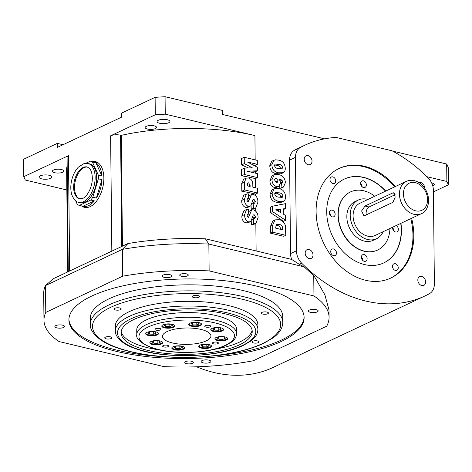 <?xml version="1.0" encoding="UTF-8"?>
<svg xmlns="http://www.w3.org/2000/svg" width="472" height="472" viewBox="0 0 472 472"><rect width="100%" height="100%" fill="white"/><g stroke="black" fill="none" stroke-linecap="round" stroke-linejoin="round"><path stroke-width="0.71" d="M365.092 215.421L363.782 215.551L361.599 210.972L364.992 206.034L392.81 192.93L393.919 192.753L395.212 197.113L392.911 202.323L365.092 215.421M366.372 214.819A4.991 2.791 103.4 0 1 369.016 206.996L395.129 194.7M375.045 235.504A17.818 13.487 -115.2 0 1 355.251 225.126A17.818 13.487 -115.2 0 1 359.865 203.261L406.233 181.425A17.818 13.487 64.8 0 0 401.619 203.296A17.818 13.487 64.8 0 0 421.413 213.668L375.045 235.504M367.953 199.45A21.382 16.184 64.8 0 0 358.342 200.034L354.973 201.627A21.382 16.184 64.8 0 0 346.837 216.849A21.382 16.184 64.8 0 0 355.799 236.472A21.382 16.184 64.8 0 0 373.193 240.313L376.562 238.726A21.382 16.184 64.8 0 0 383.134 231.693M358.342 200.034A21.382 16.184 64.8 0 0 350.212 215.262A21.382 16.184 64.8 0 0 359.174 234.885A21.382 16.184 64.8 0 0 376.562 238.726M93.556 161.89A22.809 12.756 103.4 0 1 93.757 161.931A22.809 12.756 103.4 0 1 93.952 161.984L90.388 161.135A22.809 12.756 103.4 0 1 92.441 162.043L96.005 162.893A22.809 12.756 103.4 0 1 101.869 175.92L96.005 162.893M101.911 179.655A22.809 12.756 103.4 0 1 96.371 198.057L101.911 179.655L98.347 178.805L92.807 197.202L96.371 198.057M94.359 200.883A22.809 12.756 103.4 0 1 83.149 206.299A22.809 12.756 103.4 0 1 82.954 206.252L94.359 200.883L90.795 200.028L79.39 205.397L82.954 206.252M280.545 168.982L280.604 168.469C279.884 166.433 278.515 165.377 276.503 165.3L274.462 164.94M278.563 168.64L281.955 168.828L282.71 167.477C281.99 165.442 280.628 164.386 278.616 164.309L275.182 164.085L274.397 165.513C275.141 167.525 276.533 168.569 278.563 168.64M283.259 172.728L281.005 173.79L276.462 173.779C272.326 173.112 270.084 170.439 269.742 165.749L271.795 161.147L275.371 159.819L278.392 160.108C282.575 160.734 284.864 163.389 285.253 168.079C285.377 170.268 284.71 171.814 283.259 172.728L278.568 172.787C274.433 172.121 272.197 169.442 271.854 164.757L273.902 160.155M282.71 167.477L280.604 168.469M278.568 172.787L276.462 173.779M271.854 164.757L269.742 165.749M275.972 182.216L274.244 179.325M276.35 178.333L275.353 178.381L274.551 179.991L276.321 182.322L277.359 182.28L278.114 180.782L276.35 178.333L274.704 179.106M285.407 182.646L283.495 187.059L282.008 187.431L281.518 183.171L282.321 183.036L282.864 181.956L281.955 180.145L279.17 178.853L280.669 182.635L278.722 186.352L276.456 186.499C273.53 185.425 272.049 183.136 272.008 179.637L274.238 174.664L278.568 174.563C282.645 175.318 284.923 178.015 285.407 182.646M278.114 180.782L276.002 181.773M282.008 187.431L279.902 188.422L279.589 185.726M281.518 183.171L280.604 183.602M280.633 183.584L280.657 182.316M282.864 181.956L280.752 182.947M281.955 180.145L280.374 180.894M278.722 186.352L276.61 187.343L274.35 187.49C271.424 186.416 269.943 184.133 269.901 180.628L272.132 175.655L274.238 174.664M276.456 186.499L274.35 187.49M272.008 179.637L269.901 180.628M283.495 187.059L279.902 188.422M280.84 197.485L280.899 196.971C280.179 194.936 278.816 193.88 276.804 193.803L274.763 193.449M278.863 197.143L282.256 197.331L283.011 195.98C282.291 193.945 280.923 192.889 278.911 192.812L275.477 192.588L274.698 194.016C275.442 196.028 276.828 197.072 278.863 197.143M283.554 201.231L281.306 202.293L276.757 202.281C272.621 201.615 270.385 198.942 270.043 194.257L272.09 189.65L275.672 188.322L278.687 188.611C282.875 189.237 285.165 191.892 285.554 196.582C285.678 198.771 285.011 200.317 283.554 201.231L278.863 201.29C274.733 200.624 272.491 197.951 272.149 193.26L274.197 188.658M283.011 195.98L280.899 196.971M278.863 201.29L276.757 202.281M272.149 193.26L270.043 194.257M278.344 211.22L278.332 210.164L276.857 210.347M280.439 209.173L275.825 209.745L280.474 212.471L280.439 209.173L278.332 210.164M285.507 208.612L283.312 208.854L283.365 214.164L285.584 215.462L285.631 220.282L272.509 211.574L272.456 206.217L285.46 203.656L285.507 208.612L283.318 209.615M285.631 220.282L283.524 221.279L270.403 212.571L270.35 207.208L272.456 206.217M272.509 211.574L270.403 212.571M280.569 229.693C280.545 227.162 279.389 225.752 277.093 225.468L275.967 225.274M275.731 228.182L282.687 229.846L282.675 228.702C282.622 226.177 281.465 224.766 279.2 224.471L276.704 224.43L275.719 227.02L275.731 228.182M285.79 235.327L272.727 232.206L272.657 225.197L275.005 219.863L279.064 219.704C282.038 220.17 284.126 222.076 285.33 225.421L285.79 235.327L283.684 236.319L270.621 233.197L270.544 226.188L272.899 220.861L275.005 219.863M279.2 224.471L277.093 225.468M282.675 228.702L281.064 229.457M272.727 232.206L270.621 233.197M272.657 225.197L270.544 226.188M257.47 177.619L244.413 174.492L244.343 168.156L252.249 167.772L244.295 163.589L244.23 157.276L257.293 160.397L257.334 164.356L247.334 161.967L257.364 167.241L257.399 170.775L247.428 171.271L257.429 173.661L257.47 177.619L255.364 178.611A118.319 40.055 179.4 0 0 241.646 175.796L241.575 169.46L244.343 168.156M244.23 157.276L241.463 158.574L241.528 164.893A125.434 58.05 -168 0 1 248.284 167.967M257.334 164.356L255.228 165.347A118.319 40.055 179.4 0 0 252.608 164.74M257.399 170.775L255.293 171.767A125.499 24.414 168.1 0 0 250.632 172.032M244.413 174.492L241.646 175.796M244.295 163.589L241.528 164.893M247.759 185.956L247.222 184.522M250.119 186.523L250.107 185.449L248.655 182.817L247.853 182.87L247.239 185.832L250.119 186.523M257.635 193.06L244.573 189.933L244.49 182.145L246.136 178.145L248.496 178.038C251.375 178.982 252.815 181.177 252.809 184.617L252.833 187.172L257.582 188.304L257.635 193.06L255.529 194.051A118.319 40.055 179.4 0 0 241.806 191.237L241.723 183.449L243.652 179.313M248.655 182.817L247.363 183.425M244.573 189.933L241.806 191.237M244.49 182.145L241.723 183.449M257.901 202.234L255.735 207.975L253.464 208.252L253.175 203.444L254.585 203.243L255.352 201.532L253.995 199.296L253.092 199.508L250.833 205.703L250.042 206.317L248.355 206.435C245.582 205.025 244.295 202.582 244.502 199.101L246.366 194.039L248.278 193.785L248.555 198.588L247.576 198.73L246.88 200.258L247.918 201.992L248.473 201.774L251.464 194.558L253.381 194.411C256.491 195.797 258.001 198.405 257.901 202.234M253.464 208.252L251.281 209.279A34467.647 19923.562 -80.3 0 0 251.045 205.432M253.175 203.444L251.7 204.134M253.075 203.491L253.228 202.535L252.561 200.736M255.352 201.532L253.228 202.535M253.995 199.296L252.874 199.821M250.042 206.317L247.7 207.415L245.9 207.591C242.915 206.317 241.517 203.922 241.717 200.411L243.77 195.266L246.366 194.039M248.355 206.435L245.9 207.591M244.502 199.101L241.717 200.411M248.555 198.588L247.039 199.302M248.939 200.311L247.057 201.196M248.419 196.199L251.464 194.558M255.735 207.975L253.612 208.978L251.281 209.279M258.06 217.675L255.901 223.415L253.623 223.693L253.334 218.884L254.75 218.683L255.517 216.972L254.154 214.736L253.252 214.949L250.998 221.138L250.201 221.757L248.514 221.875C245.741 220.465 244.461 218.023 244.661 214.542L246.531 209.48L248.443 209.22L248.714 214.028L247.735 214.17L247.045 215.698L248.083 217.427L248.638 217.214L251.629 209.999L253.541 209.851C256.65 211.238 258.16 213.845 258.06 217.675M253.623 223.693L251.446 224.719A34467.647 19923.562 -80.3 0 0 251.21 220.872M253.334 218.884L251.865 219.574M253.234 218.931L253.387 217.975L252.721 216.176M255.517 216.972L253.387 217.975M254.154 214.736L253.033 215.262M250.201 221.757L247.865 222.855L246.059 223.032C243.074 221.757 241.682 219.362 241.876 215.852L243.93 210.707L246.531 209.48M248.514 221.875L246.059 223.032M244.661 214.542L241.876 215.852M248.714 214.028L247.198 214.742M249.098 215.751L247.222 216.636M248.579 211.639L251.629 209.999M255.901 223.415L253.777 224.418L251.446 224.719M63.018 144.733L57.324 143.376L23.6 159.253L23.783 176.687L25.317 180.044L66.841 189.974M155.117 97.326L165.076 96.713L165.259 114.153L155.3 114.761L155.117 97.326L121.392 113.203L121.434 117.227L57.366 147.4L57.324 143.376M324.541 138.845L222.589 114.478L222.548 110.454L165.076 96.713M180.652 346.171L176.558 346.059L174.127 347.203L175.785 348.46L179.873 348.578L182.304 347.433L180.652 346.171M175.761 346.43L175.785 348.46M179.85 346.147L179.873 348.578M207.609 344.519L203.515 344.401L201.084 345.551L202.742 346.808L206.83 346.926L209.261 345.775L207.609 344.519M202.718 344.778L202.742 346.808M206.807 344.495L206.83 346.926M218.872 339.215L222.961 339.327L225.398 338.182L223.74 336.919L219.645 336.807L217.214 337.952L218.872 339.215L218.849 337.185M222.937 336.902L222.961 339.327M214.725 330.123L218.813 330.241L221.25 329.096L219.592 327.833L215.503 327.721L213.067 328.866L214.725 330.123L214.707 328.093M218.79 327.81L218.813 330.241M153.789 343.203L157.878 343.321L160.315 342.171L158.657 340.914L154.568 340.802L152.132 341.946L153.789 343.203L153.766 341.173M157.855 340.89L157.878 343.321M149.642 334.117L153.736 334.229L156.167 333.084L154.509 331.828L150.42 331.71L147.99 332.854L149.642 334.117L149.624 332.087M153.707 331.804L153.736 334.229M165.772 326.524L169.867 326.636L172.298 325.491L170.64 324.229L166.551 324.116L164.12 325.261L165.772 326.524L165.755 324.494M169.837 324.205L169.867 326.636M192.729 324.866L196.824 324.984L199.255 323.839L197.597 322.577L193.508 322.464L191.077 323.609L192.729 324.866L192.712 322.836M196.794 322.553L196.824 324.984M210.825 329.379A6.413 2.171 179.4 0 0 215.651 331.102A6.413 2.171 179.4 0 0 222.33 330.217A6.413 2.171 179.4 0 0 223.498 329.249M214.972 338.471A6.413 2.171 179.4 0 0 219.799 340.194A6.413 2.171 179.4 0 0 226.477 339.303A6.413 2.171 179.4 0 0 227.646 338.336M198.842 346.064A6.413 2.171 179.4 0 0 203.668 347.787A6.413 2.171 179.4 0 0 210.347 346.902A6.413 2.171 179.4 0 0 211.515 345.935M171.879 347.716A6.413 2.171 179.4 0 0 176.711 349.439A6.413 2.171 179.4 0 0 183.39 348.554A6.413 2.171 179.4 0 0 184.558 347.587M149.889 342.46A6.413 2.171 179.4 0 0 154.716 344.182A6.413 2.171 179.4 0 0 161.394 343.297A6.413 2.171 179.4 0 0 162.563 342.33M145.742 333.374A6.413 2.171 179.4 0 0 150.568 335.096A6.413 2.171 179.4 0 0 157.247 334.206A6.413 2.171 179.4 0 0 158.421 333.238M161.872 325.78A6.413 2.171 179.4 0 0 166.699 327.503A6.413 2.171 179.4 0 0 173.383 326.612A6.413 2.171 179.4 0 0 174.552 325.645M188.829 324.122A6.413 2.171 179.4 0 0 193.662 325.845A6.413 2.171 179.4 0 0 200.34 324.96A6.413 2.171 179.4 0 0 201.509 323.993M330.919 216.129A3.564 2.696 64.8 0 0 329.391 212.878M362.142 186.8A3.564 2.696 64.8 0 0 360.614 183.549M394.138 231.245A3.564 2.696 64.8 0 0 392.61 227.994M362.915 260.573A3.564 2.696 64.8 0 0 361.387 257.323M390.338 278.262A60.587 45.849 64.8 0 0 410.782 218.678M394.574 186.918A60.587 45.849 64.8 0 0 338.725 168.646M385.772 191.06A46.327 35.058 64.8 0 0 344.348 179.053A46.327 35.058 64.8 0 0 326.724 212.04A46.327 35.058 64.8 0 0 346.135 254.561A46.327 35.058 64.8 0 0 383.819 262.886A46.327 35.058 64.8 0 0 400.952 223.303M392.498 266.391A3.564 2.696 64.8 0 0 393.99 269.659A3.564 2.696 64.8 0 0 396.887 270.297A3.564 2.696 64.8 0 0 397.813 265.925A3.564 2.696 64.8 0 0 393.854 263.848A3.564 2.696 64.8 0 0 392.498 266.391M329.975 179.543A3.564 2.696 64.8 0 0 331.468 182.811A3.564 2.696 64.8 0 0 334.365 183.455A3.564 2.696 64.8 0 0 335.285 179.083A3.564 2.696 64.8 0 0 331.326 177.006A3.564 2.696 64.8 0 0 329.975 179.543M330.73 251.623A3.564 2.696 64.8 0 0 332.223 254.892A3.564 2.696 64.8 0 0 335.12 255.535A3.564 2.696 64.8 0 0 336.04 251.163A3.564 2.696 64.8 0 0 332.082 249.086A3.564 2.696 64.8 0 0 330.73 251.623M206.24 340.861A24.231 8.201 179.4 0 0 210.931 335.934A24.231 8.201 179.4 0 0 186.611 327.987A24.231 8.201 179.4 0 0 162.468 336.442A24.231 8.201 179.4 0 0 179.201 344.058A24.231 8.201 179.4 0 0 206.24 340.861M200.346 325.627A6.413 2.171 179.4 0 0 201.585 324.323A6.413 2.171 179.4 0 0 195.148 322.223A6.413 2.171 179.4 0 0 188.759 324.459A6.413 2.171 179.4 0 0 193.19 326.476A6.413 2.171 179.4 0 0 200.346 325.627M173.389 327.285A6.413 2.171 179.4 0 0 174.628 325.981A6.413 2.171 179.4 0 0 168.191 323.875A6.413 2.171 179.4 0 0 161.802 326.111A6.413 2.171 179.4 0 0 166.232 328.128A6.413 2.171 179.4 0 0 173.389 327.285M157.259 334.878A6.413 2.171 179.4 0 0 158.498 333.574A6.413 2.171 179.4 0 0 152.061 331.468A6.413 2.171 179.4 0 0 145.671 333.71A6.413 2.171 179.4 0 0 150.102 335.728A6.413 2.171 179.4 0 0 157.259 334.878M161.4 343.964A6.413 2.171 179.4 0 0 162.645 342.66A6.413 2.171 179.4 0 0 156.208 340.56A6.413 2.171 179.4 0 0 149.813 342.796A6.413 2.171 179.4 0 0 154.244 344.814A6.413 2.171 179.4 0 0 161.4 343.964M183.396 349.221A6.413 2.171 179.4 0 0 184.635 347.923A6.413 2.171 179.4 0 0 178.198 345.817A6.413 2.171 179.4 0 0 171.808 348.053A6.413 2.171 179.4 0 0 176.239 350.071A6.413 2.171 179.4 0 0 183.396 349.221M210.353 347.569A6.413 2.171 179.4 0 0 211.598 346.265A6.413 2.171 179.4 0 0 205.161 344.165A6.413 2.171 179.4 0 0 198.765 346.401A6.413 2.171 179.4 0 0 203.196 348.419A6.413 2.171 179.4 0 0 210.353 347.569M226.483 339.976A6.413 2.171 179.4 0 0 227.728 338.672A6.413 2.171 179.4 0 0 221.291 336.565A6.413 2.171 179.4 0 0 214.896 338.808A6.413 2.171 179.4 0 0 219.327 340.819A6.413 2.171 179.4 0 0 226.483 339.976M222.341 330.884A6.413 2.171 179.4 0 0 223.58 329.586A6.413 2.171 179.4 0 0 217.144 327.479A6.413 2.171 179.4 0 0 210.754 329.716A6.413 2.171 179.4 0 0 215.179 331.733A6.413 2.171 179.4 0 0 222.341 330.884M210.188 326.842A2.991 1.015 179.4 0 0 210.766 326.235A2.991 1.015 179.4 0 0 207.763 325.255A2.991 1.015 179.4 0 0 204.783 326.299A2.991 1.015 179.4 0 0 206.848 327.238A2.991 1.015 179.4 0 0 210.188 326.842M160.374 329.898A2.991 1.015 179.4 0 0 160.958 329.291A2.991 1.015 179.4 0 0 157.949 328.305A2.991 1.015 179.4 0 0 154.969 329.35A2.991 1.015 179.4 0 0 157.034 330.294A2.991 1.015 179.4 0 0 160.374 329.898M168.038 346.69A2.991 1.015 179.4 0 0 168.616 346.082A2.991 1.015 179.4 0 0 165.613 345.103A2.991 1.015 179.4 0 0 162.628 346.147A2.991 1.015 179.4 0 0 164.693 347.085A2.991 1.015 179.4 0 0 168.038 346.69M217.846 343.634A2.991 1.015 179.4 0 0 218.424 343.026A2.991 1.015 179.4 0 0 215.421 342.047A2.991 1.015 179.4 0 0 212.441 343.091A2.991 1.015 179.4 0 0 214.506 344.029A2.991 1.015 179.4 0 0 217.846 343.634M239.528 344.808A65.573 22.196 179.4 0 0 252.225 331.48A65.573 22.196 179.4 0 0 186.422 309.968A65.573 22.196 179.4 0 0 121.086 332.854A65.573 22.196 179.4 0 0 166.362 353.463A65.573 22.196 179.4 0 0 239.528 344.808M448.4 184.823L446.866 181.466L446.683 164.032L448.217 167.389L448.4 184.823L433.414 191.88M304.759 145.252A142.55 107.881 64.8 0 0 300.463 147.435A14.254 10.785 64.8 0 0 295.472 157.365L296.445 250.809A14.254 10.785 64.8 0 0 301.673 263.181A142.55 107.881 64.8 0 0 425.089 295.891A142.55 107.881 64.8 0 0 429.384 293.708A14.254 10.785 64.8 0 0 434.382 283.778L433.402 190.34A14.254 10.785 64.8 0 0 428.175 177.962A142.55 107.881 64.8 0 0 392.067 150.798L336.182 137.44A142.55 107.881 64.8 0 0 304.759 145.252L298.859 148.031A142.55 107.881 64.8 0 0 294.558 150.214A14.254 10.785 64.8 0 0 289.566 160.144L290.546 253.588A14.254 10.785 64.8 0 0 291.649 259.423L299.272 264.314L304.163 266.851L208.854 244.071A142.55 48.256 179.4 0 0 122.378 249.375L45.495 285.572L53.548 278.592L69.673 270.999L68.464 155.648A7.127 2.413 179.4 0 0 67.083 157.099L68.281 271.654M45.778 312.399L45.495 285.572A142.55 48.256 179.4 0 0 43.689 293.419L43.973 320.246A142.55 48.256 179.4 0 0 59.077 341.557L163.896 366.608A142.55 48.256 179.4 0 0 253.216 360.785L326.712 326.181A142.55 48.256 179.4 0 0 329.061 317.261A142.55 48.256 179.4 0 0 313.957 295.95L209.137 270.898A142.55 48.256 179.4 0 0 122.655 276.203L45.778 312.399A142.55 48.256 179.4 0 0 43.973 320.246M122.655 276.203L122.378 249.375L127.947 243.558L69.673 270.999M209.137 270.898L208.854 244.071L205.403 238.808L256.125 250.933L255.836 223.445M127.947 243.558A134.001 45.359 -0.6 0 1 205.403 238.808M291.649 259.423L256.125 250.933M196.606 366.797A142.55 107.881 64.8 0 0 273.341 367.346L425.089 295.891M395.418 186.523A60.587 45.849 64.8 0 0 339.144 168.445A60.587 45.849 64.8 0 0 316.104 211.58A60.587 45.849 64.8 0 0 341.486 267.181A60.587 45.849 64.8 0 0 390.763 278.067A60.587 45.849 64.8 0 0 411.625 218.276M313.001 254.986A4.844 3.67 -115.2 0 1 311.16 258.438A4.844 3.67 -115.2 0 1 305.773 255.617A4.844 3.67 -115.2 0 1 307.03 249.67A4.844 3.67 -115.2 0 1 310.971 250.538A4.844 3.67 -115.2 0 1 313.001 254.986M425.644 281.914A4.844 3.67 -115.2 0 1 423.803 285.365A4.844 3.67 -115.2 0 1 418.416 282.545A4.844 3.67 -115.2 0 1 419.673 276.598A4.844 3.67 -115.2 0 1 423.614 277.465A4.844 3.67 -115.2 0 1 425.644 281.914M312.022 161.1A4.844 3.67 -115.2 0 1 310.175 164.551A4.844 3.67 -115.2 0 1 304.794 161.725A4.844 3.67 -115.2 0 1 306.045 155.778A4.844 3.67 -115.2 0 1 309.986 156.651A4.844 3.67 -115.2 0 1 312.022 161.1M418.9 182.617A4.844 3.67 -115.2 0 1 424.664 188.027A4.844 3.67 -115.2 0 1 424.664 188.104M304.163 266.851A142.55 107.881 64.8 0 0 313.738 275.3L324.889 294.852L328.984 309.939L329.061 317.261M281.341 341.421A117.605 39.813 179.4 0 0 304.115 317.52A117.605 39.813 179.4 0 0 186.098 278.946A117.605 39.813 179.4 0 0 68.918 319.986A117.605 39.813 179.4 0 0 150.12 356.95A117.605 39.813 179.4 0 0 281.341 341.421M170.923 276.94A4.844 1.64 179.4 0 0 171.861 275.955A4.844 1.64 179.4 0 0 167 274.368A4.844 1.64 179.4 0 0 162.173 276.055A4.844 1.64 179.4 0 0 165.519 277.577A4.844 1.64 179.4 0 0 170.923 276.94M63.626 327.462A4.844 1.64 179.4 0 0 64.564 326.482A4.844 1.64 179.4 0 0 59.696 324.889A4.844 1.64 179.4 0 0 54.87 326.583A4.844 1.64 179.4 0 0 58.215 328.105A4.844 1.64 179.4 0 0 63.626 327.462M209.922 362.437A4.844 1.64 179.4 0 0 210.86 361.452A4.844 1.64 179.4 0 0 205.998 359.859A4.844 1.64 179.4 0 0 201.166 361.552A4.844 1.64 179.4 0 0 204.512 363.074A4.844 1.64 179.4 0 0 209.922 362.437M317.225 311.909A4.844 1.64 179.4 0 0 318.163 310.924A4.844 1.64 179.4 0 0 313.296 309.337A4.844 1.64 179.4 0 0 308.47 311.03A4.844 1.64 179.4 0 0 311.815 312.553A4.844 1.64 179.4 0 0 317.225 311.909M187.443 275.884A4.277 1.446 179.4 0 0 188.275 275.017A4.277 1.446 179.4 0 0 183.98 273.613A4.277 1.446 179.4 0 0 179.72 275.105A4.277 1.446 179.4 0 0 182.67 276.45A4.277 1.446 179.4 0 0 187.443 275.884M192.482 363.269A4.277 1.446 179.4 0 0 193.313 362.402A4.277 1.446 179.4 0 0 189.018 360.997A4.277 1.446 179.4 0 0 184.758 362.49A4.277 1.446 179.4 0 0 187.708 363.835A4.277 1.446 179.4 0 0 192.482 363.269M122.443 246.154L121.28 135.358L120.578 135.193A7.127 2.413 179.4 0 0 110.613 135.8L155.3 114.761M427.331 177.118L427.325 176.799L446.866 181.466M446.683 164.032L392.663 151.117M432.794 186.051A6.413 2.171 179.4 0 0 433.036 185.938A6.413 2.171 179.4 0 0 434.275 184.64A6.413 2.171 179.4 0 0 431.626 182.912M92.117 161.548A23.523 13.151 103.4 0 1 95.415 161.601A23.523 13.151 103.4 0 1 103.858 177.926A23.523 13.151 103.4 0 1 84.476 207.35A23.523 13.151 103.4 0 1 81.514 205.904M68.464 155.648L23.783 176.687M255.169 159.89L254.915 135.582L165.259 114.153M254.915 135.582A118.319 40.055 179.4 0 0 121.28 135.358M168.669 122.749A6.413 2.171 179.4 0 0 169.908 121.446A6.413 2.171 179.4 0 0 165.483 119.428A6.413 2.171 179.4 0 0 158.321 120.271A6.413 2.171 179.4 0 0 157.082 121.575A6.413 2.171 179.4 0 0 161.512 123.593A6.413 2.171 179.4 0 0 168.669 122.749M155.447 128.561A5.699 1.929 179.4 0 0 156.551 127.405A5.699 1.929 179.4 0 0 152.615 125.611A5.699 1.929 179.4 0 0 146.255 126.366A5.699 1.929 179.4 0 0 145.146 127.523A5.699 1.929 179.4 0 0 149.087 129.316A5.699 1.929 179.4 0 0 155.447 128.561M67.177 165.784A118.319 40.055 179.4 0 0 66.629 169.772L67.703 271.925M50.64 178.322A6.413 2.171 179.4 0 0 51.885 177.018A6.413 2.171 179.4 0 0 47.454 175A6.413 2.171 179.4 0 0 40.297 175.85A6.413 2.171 179.4 0 0 39.052 177.153A6.413 2.171 179.4 0 0 43.483 179.165A6.413 2.171 179.4 0 0 50.64 178.322M62.711 172.227A5.699 1.929 179.4 0 0 63.814 171.07A5.699 1.929 179.4 0 0 59.879 169.277A5.699 1.929 179.4 0 0 53.519 170.032A5.699 1.929 179.4 0 0 52.416 171.188A5.699 1.929 179.4 0 0 56.351 172.982A5.699 1.929 179.4 0 0 62.711 172.227M313.957 295.95L313.738 275.3M282.716 316.405A96.223 32.574 179.4 0 0 186.163 284.84A96.223 32.574 179.4 0 0 90.282 318.417L90.347 324.453A96.223 32.574 -0.6 0 1 186.222 290.876A96.223 32.574 -0.6 0 1 282.781 322.441L282.716 316.405M211.161 356.112A117.605 39.813 179.4 0 0 281.33 340.082A117.605 39.813 179.4 0 0 304.092 316.854M68.924 319.314A117.605 39.813 179.4 0 0 162.657 356.62M257.859 324.712A71.278 24.131 179.4 0 0 186.334 301.331A71.278 24.131 179.4 0 0 115.315 326.205L115.363 330.901A71.278 24.131 -0.6 0 1 186.381 306.027A71.278 24.131 -0.6 0 1 257.907 329.409L257.859 324.712M198.783 297.277A3.564 1.204 179.4 0 0 199.473 296.552A3.564 1.204 179.4 0 0 195.898 295.383A3.564 1.204 179.4 0 0 192.346 296.628A3.564 1.204 179.4 0 0 194.806 297.749A3.564 1.204 179.4 0 0 198.783 297.277M120.496 309.661A3.564 1.204 179.4 0 0 121.186 308.936A3.564 1.204 179.4 0 0 117.605 307.768A3.564 1.204 179.4 0 0 114.059 309.012A3.564 1.204 179.4 0 0 116.519 310.133A3.564 1.204 179.4 0 0 120.496 309.661M111.168 338.53A3.564 1.204 179.4 0 0 111.858 337.804A3.564 1.204 179.4 0 0 108.283 336.636A3.564 1.204 179.4 0 0 104.731 337.881A3.564 1.204 179.4 0 0 107.191 339.002A3.564 1.204 179.4 0 0 111.168 338.53M258.426 342.631A3.564 1.204 179.4 0 0 259.116 341.911A3.564 1.204 179.4 0 0 255.541 340.737A3.564 1.204 179.4 0 0 251.989 341.982A3.564 1.204 179.4 0 0 254.449 343.103A3.564 1.204 179.4 0 0 258.426 342.631M267.748 313.762A3.564 1.204 179.4 0 0 268.438 313.036A3.564 1.204 179.4 0 0 264.863 311.868A3.564 1.204 179.4 0 0 261.311 313.113A3.564 1.204 179.4 0 0 263.771 314.234A3.564 1.204 179.4 0 0 267.748 313.762M236.519 328.96A49.89 16.892 179.4 0 0 186.452 312.594A49.89 16.892 179.4 0 0 136.738 330.005L136.786 334.701A49.89 16.892 -0.6 0 1 186.499 317.29A49.89 16.892 -0.6 0 1 236.566 333.657L236.519 328.96M213.751 349.445A65.573 22.196 179.4 0 0 239.499 342.123A65.573 22.196 179.4 0 0 252.089 330.14M121.192 331.509A65.573 22.196 179.4 0 0 159.931 350.006M350.312 192.004A32.072 24.273 64.8 0 0 350.206 192.051A32.072 24.273 64.8 0 0 338.011 214.884A32.072 24.273 64.8 0 0 351.445 244.325A32.072 24.273 64.8 0 0 377.535 250.089A32.072 24.273 64.8 0 0 377.641 250.036M383.712 262.933A46.327 35.058 64.8 0 0 400.74 223.403M385.559 191.16A46.327 35.058 64.8 0 0 344.241 179.106M361.381 257.269A3.564 2.696 64.8 0 0 362.874 260.538A3.564 2.696 64.8 0 0 365.776 261.175A3.564 2.696 64.8 0 0 366.697 256.803A3.564 2.696 64.8 0 0 362.738 254.732A3.564 2.696 64.8 0 0 361.381 257.269M392.669 227.203A3.564 2.696 64.8 0 0 392.604 227.941A3.564 2.696 64.8 0 0 394.096 231.209A3.564 2.696 64.8 0 0 396.999 231.846A3.564 2.696 64.8 0 0 398.321 228.82A3.564 2.696 64.8 0 0 396.173 225.557M360.608 183.496A3.564 2.696 64.8 0 0 362.107 186.77A3.564 2.696 64.8 0 0 365.003 187.408A3.564 2.696 64.8 0 0 365.924 183.036A3.564 2.696 64.8 0 0 361.965 180.959A3.564 2.696 64.8 0 0 360.608 183.496M329.385 212.825A3.564 2.696 64.8 0 0 330.884 216.099A3.564 2.696 64.8 0 0 333.781 216.737A3.564 2.696 64.8 0 0 334.701 212.365A3.564 2.696 64.8 0 0 330.742 210.288A3.564 2.696 64.8 0 0 329.385 212.825M374.75 196.252A32.072 24.273 64.8 0 0 350.419 191.951A32.072 24.273 64.8 0 0 338.217 214.79A32.072 24.273 64.8 0 0 351.658 244.225A32.072 24.273 64.8 0 0 377.748 249.989A32.072 24.273 64.8 0 0 389.931 228.495M86.252 207.556A23.523 13.151 103.4 0 1 84.966 206.736M95.574 162.368A23.523 13.151 103.4 0 1 97.09 162.22M92.807 197.202A22.809 12.756 103.4 0 1 90.795 200.028M79.39 205.397A22.809 12.756 103.4 0 1 77.337 204.488L75.691 200.836M92.441 162.043L98.306 175.071L101.869 175.92M98.306 175.071A22.809 12.756 103.4 0 1 98.377 176.912A22.809 12.756 103.4 0 1 98.347 178.805M85.804 163.288L90.388 161.135M87.975 163.483L89.527 163.855A19.96 11.163 103.4 0 1 96.689 177.708A19.96 11.163 103.4 0 1 80.246 202.677L78.694 202.305C76.134 202.063 73.868 199.632 71.891 195.019C70.493 190.546 70.446 185.531 71.75 179.974C73.077 174.681 75.296 170.398 78.399 167.123L83.998 163.583L87.975 163.483A19.96 11.163 103.4 0 1 95.137 177.336A19.96 11.163 103.4 0 1 78.694 202.305M79.933 198.913A16.396 9.169 103.4 0 1 75.284 180.971A16.396 9.169 103.4 0 1 87.544 167.07M369.016 206.996L364.992 206.034M427.573 199.638A14.968 11.328 -115.2 0 1 409.602 207.509A14.968 11.328 -115.2 0 1 409.342 183.118A14.968 11.328 -115.2 0 1 427.573 199.638M394.71 193.384L392.81 192.93M278.616 164.309L276.503 165.3M278.911 192.812L276.804 193.803M250.107 185.449L248.602 186.157M225.203 345.392A47.755 16.166 179.4 0 0 191.903 320.069A47.755 16.166 179.4 0 0 142.986 343.103A47.755 16.166 179.4 0 0 225.203 345.392M242.401 345.492A69.136 23.405 179.4 0 0 194.193 308.83A69.136 23.405 179.4 0 0 123.375 342.176A69.136 23.405 179.4 0 0 242.401 345.492M301.673 263.181L299.272 264.314M296.445 250.809L290.546 253.588M295.472 157.365L289.566 160.144M300.463 147.435L294.558 150.214M111.823 251.151L110.613 135.8M121.746 246.478L120.578 135.193M262.45 343.592A94.081 31.848 179.4 0 0 196.842 293.702A94.081 31.848 179.4 0 0 100.465 339.085A94.081 31.848 179.4 0 0 262.45 343.592M255.464 187.797L255.364 178.611M255.706 211.067L255.671 208.005M255.541 195.626L255.529 194.051M255.234 166.12L255.228 165.347M255.311 173.153L255.293 171.767M79.526 198.842A16.396 9.169 103.4 0 1 74.423 180.764A16.396 9.169 103.4 0 1 87.149 166.952L89.314 168.238C91.161 170.121 92.158 173.324 92.305 177.85C92.488 187.349 86.966 196.966 82.689 198.417L79.526 198.842M421.413 213.668C425.714 211.981 428.157 207.556 428.741 200.405C427.49 184.511 414.758 177.395 406.233 181.425M243.528 179.372L246.136 178.145M90.347 324.453C89.58 329.403 95.509 340.412 116.59 347.663C135.458 354.201 158.48 357.463 185.649 357.446C217.651 357.003 243.546 352.36 263.335 343.516L273.146 337.804C279.442 333.244 282.657 328.123 282.781 322.441M115.363 330.901C114.814 334.925 119.445 343.309 135.859 348.778C164.138 359.186 219.12 357.516 243.292 345.416L250.355 341.333C255.258 337.887 257.771 333.911 257.907 329.409M136.786 334.701C135.788 338.884 140.868 343.28 152.013 347.882C171.902 354.903 209.362 353.664 226.094 345.315L230.902 342.56C234.537 340.082 236.425 337.114 236.566 333.657M83.149 206.299L87.768 207.403M93.757 161.931L98.377 163.041"/></g></svg>

